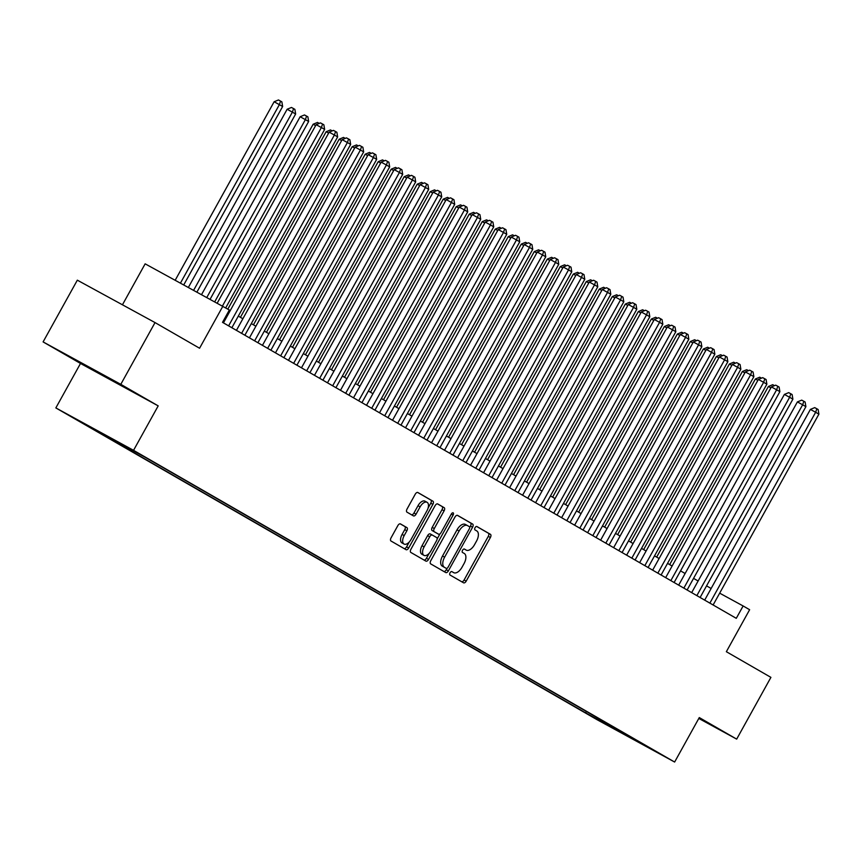 <?xml version="1.0" encoding="UTF-8"?>
<svg xmlns="http://www.w3.org/2000/svg" width="862" height="862" viewBox="0 0 862 862"><rect width="100%" height="100%" fill="white"/><g stroke="black" fill="none" stroke-linecap="round" stroke-linejoin="round"><path stroke-width="1.29" d="M450.061 572.799A1.939 1.034 118.6 0 0 450.007 575.008L463.573 582.82A2.769 1.476 118.6 0 0 463.594 582.831A2.769 1.476 118.6 0 0 466.191 581.128L490.381 537.489A2.769 1.476 118.6 0 0 490.456 534.332L476.891 526.52A1.939 1.034 118.6 0 0 476.88 526.51A1.939 1.034 118.6 0 0 475.059 527.695A1.939 1.034 118.6 0 0 475.005 529.914L476.761 530.927A8.868 4.709 118.6 0 1 476.546 541.034L474.531 544.676A8.868 4.709 118.6 0 1 466.191 550.107A8.868 4.709 118.6 0 1 466.148 550.075L464.392 549.062A1.939 1.034 118.6 0 0 464.381 549.062A1.939 1.034 118.6 0 0 462.56 550.247A1.939 1.034 118.6 0 0 462.506 552.456L464.262 553.469A8.868 4.709 118.6 0 1 464.047 563.586L462.032 567.218A8.868 4.709 118.6 0 1 453.692 572.648A8.868 4.709 118.6 0 1 453.649 572.627L451.893 571.614A1.939 1.034 118.6 0 0 451.882 571.603A1.939 1.034 118.6 0 0 450.061 572.799M71.503 416.777L86.135 424.826L71.503 416.777M400.464 523.913A2.769 1.476 118.6 0 0 400.453 523.913A2.769 1.476 118.6 0 0 397.845 525.604L391.057 537.845A2.769 1.476 118.6 0 0 390.992 541.013L406.056 549.687A2.769 1.476 118.6 0 0 406.077 549.697A2.769 1.476 118.6 0 0 408.685 547.995L432.875 504.356A2.769 1.476 118.6 0 0 432.939 501.199L417.876 492.525A2.769 1.476 118.6 0 0 417.854 492.514A2.769 1.476 118.6 0 0 415.247 494.206L407.058 509A2.769 1.476 118.6 0 0 406.983 512.157L413.437 515.875A2.769 1.476 118.6 0 0 413.448 515.885A2.769 1.476 118.6 0 0 416.055 514.183L420.117 506.845A7.413 3.944 118.6 0 1 427.089 502.309A7.413 3.944 118.6 0 1 426.949 510.789L411.023 539.515A7.413 3.944 118.6 0 1 404.052 544.051A7.413 3.944 118.6 0 1 404.192 535.582L406.853 530.787A2.769 1.476 118.6 0 0 406.918 527.63L400.442 523.902M698.802 718.445L736.676 739.122L770.908 677.37L726.354 651.704L749.628 609.714L743.13 605.964L736.277 618.323L222.515 322.345L229.357 309.997L145.15 263.837L122.447 304.792M120.799 384.333L43.1 341.912L80.5 363.462L158.199 405.873L120.799 384.333L155.031 322.582L199.575 348.237L222.849 306.247M158.199 405.873L133.545 450.33L674.634 762.04L596.935 719.63L55.847 407.92L133.545 450.33M736.676 739.122L699.287 717.572L674.634 762.04M430.763 560.72A2.769 1.476 118.6 0 0 430.698 563.888L445.762 572.562A2.769 1.476 118.6 0 0 445.783 572.573A2.769 1.476 118.6 0 0 448.391 570.87L472.581 527.232A2.769 1.476 118.6 0 0 472.645 524.074L457.582 515.39A2.769 1.476 118.6 0 0 457.56 515.39A2.769 1.476 118.6 0 0 454.953 517.081L430.763 560.72M425.914 561.13L410.851 552.445A2.769 1.476 118.6 0 1 410.915 549.288L435.105 505.649A2.769 1.476 118.6 0 1 437.713 503.947A2.769 1.476 118.6 0 0 437.713 503.947L444.167 507.675A2.769 1.476 118.6 0 1 444.102 510.832L434.297 528.525A2.769 1.476 118.6 0 0 434.232 531.692L438.499 534.149A2.769 1.476 118.6 0 0 438.521 534.16A2.769 1.476 118.6 0 0 441.128 532.468L451.343 514.043A1.939 1.034 118.6 0 1 453.164 512.847A1.939 1.034 118.6 0 1 453.121 515.067L428.533 559.438A2.769 1.476 118.6 0 1 425.925 561.13A2.769 1.476 118.6 0 0 425.925 561.13M43.1 341.912L77.332 280.172L155.031 322.582M606.439 724.543L589.414 715.094L606.439 724.543M98.721 431.474L83.549 423.63L585.621 712.852L600.318 720.88L601.784 720.32M98.246 431.657L144.87 457.097L646.942 746.33L600.318 720.88M80.5 363.462L55.847 407.92M711.128 588.487L706.56 585.858M698.123 580.999L693.554 578.359M685.118 573.499L680.549 570.87M672.112 566.011L667.544 563.382M659.107 558.522L654.538 555.882M646.101 551.023L641.522 548.394M633.096 543.534L628.517 540.894M620.08 536.035L615.511 533.406M607.074 528.546L602.506 525.917M594.069 521.057L589.5 518.418M581.063 513.558L576.495 510.929M568.058 506.069L563.489 503.43M555.053 498.57L550.473 495.941M542.047 491.081L537.468 488.452M529.031 483.593L524.462 480.953M516.026 476.093L511.457 473.464M503.02 468.605L498.451 465.965M490.015 461.105L485.446 458.476M477.009 453.617L472.441 450.988M464.004 446.128L459.424 443.488M450.998 438.629L446.419 436M437.982 431.14L433.414 428.5M424.977 423.641L420.408 421.012M411.971 416.152L407.403 413.523M398.966 408.663L394.397 406.024M385.96 401.164L381.392 398.535M372.955 393.675L368.376 391.036M359.95 386.176L355.37 383.547M346.944 378.687L342.365 376.058M333.928 371.199L329.359 368.559M320.923 363.699L316.354 361.07M307.917 356.211L303.349 353.571M294.912 348.711L290.343 346.082M281.906 341.223L277.338 338.594M268.901 333.734L264.322 331.094M255.895 326.235L251.316 323.606M242.879 318.746L238.311 316.106M229.874 311.247L228.958 310.719M743.13 605.964L719.673 593.164M586.397 711.452L585.621 712.852M615.543 728.239L614.628 729.123M698.856 718.348L705.17 721.785L699.05 717.992M74.606 359.249L123.115 386.478L74.606 359.249M461.752 581.775A2.769 1.476 118.6 0 0 464.101 579.986L488.291 536.347A2.769 1.476 118.6 0 0 488.355 533.19L476.654 526.445M469.715 527.458L470.48 526.089A2.769 1.476 118.6 0 0 470.544 522.922L457.302 515.293M443.941 571.517A2.769 1.476 118.6 0 0 446.29 569.728L447.098 568.252M467.409 525.54L465.405 524.441A8.868 4.709 118.6 0 0 465.351 524.419A8.868 4.709 118.6 0 0 457.022 529.85L442.508 556.033A8.868 4.709 118.6 0 0 442.292 566.151L446.257 568.36A1.939 1.034 118.6 0 0 446.257 568.36A1.939 1.034 118.6 0 0 448.078 567.174L469.305 528.869A1.939 1.034 118.6 0 0 469.359 526.66L467.506 525.594A8.868 4.709 118.6 0 0 467.452 525.561A8.868 4.709 118.6 0 0 459.123 530.992L444.609 557.175A8.868 4.709 118.6 0 0 444.393 567.293L444.145 567.207A1.939 1.034 118.6 0 0 444.156 567.218A1.939 1.034 118.6 0 0 444.167 567.228M437.443 503.861L444.167 507.675M438.521 534.16L436.42 533.018A2.769 1.476 118.6 0 0 436.431 533.028A2.769 1.476 118.6 0 1 436.409 533.007L432.131 530.539A2.769 1.476 118.6 0 1 432.196 527.382L442.001 509.69A2.769 1.476 118.6 0 0 442.077 506.522M439.986 533.826L437.12 539.009M429.222 553.264L426.431 558.285L428.533 559.438M424.115 546.896A7.413 3.944 118.6 0 0 423.975 555.376A7.413 3.944 118.6 0 0 430.946 550.829L436.56 540.711A2.769 1.476 118.6 0 0 436.625 537.543L432.347 535.087A2.769 1.476 118.6 0 0 432.325 535.076A2.769 1.476 118.6 0 0 429.729 536.767L424.115 546.896L422.014 545.754A7.413 3.944 118.6 0 0 421.874 554.223L423.975 555.376M432.315 535.065L430.246 533.934A2.769 1.476 118.6 0 0 430.235 533.934A2.769 1.476 118.6 0 0 427.627 535.625L429.729 536.767M422.014 545.754L427.627 535.625M424.093 560.074A2.769 1.476 118.6 0 0 426.431 558.285M404.052 544.051L401.961 542.909A7.413 3.944 118.6 0 1 402.091 534.429L404.752 529.645A2.769 1.476 118.6 0 0 404.817 526.488L400.183 523.816M427.089 502.309L424.988 501.167A7.413 3.944 118.6 0 0 418.016 505.703L420.117 506.845M411.616 514.819A2.769 1.476 118.6 0 0 413.954 513.041L418.016 505.703M428.102 508.02L430.774 503.214A2.769 1.476 118.6 0 0 430.838 500.057L417.596 492.417M404.235 548.641A2.769 1.476 118.6 0 0 406.584 546.853L409.299 541.95M770.876 387.835L768.398 386.488L669.666 564.599M768.398 386.488L772.729 384.689L774.475 385.648M709.868 603.109L815.646 412.273L818.9 414.148L713.122 604.973M704.685 600.114L810.399 409.407L815.646 412.273L816.831 408.771L818.124 409.515L818.9 414.148M810.399 409.407L814.73 407.618L816.831 408.771M104.614 375.735L93.344 369.475M757.87 380.347L755.392 378.989L656.661 557.111M755.392 378.989L759.724 377.2L761.469 378.159M744.865 372.847L742.387 371.5L643.655 549.611M742.387 371.5L746.718 369.712L748.464 370.66M731.86 365.359L729.381 364.001L630.65 542.123M729.381 364.001L733.713 362.212L735.458 363.171M718.843 357.859L716.376 356.512L617.634 534.634M716.376 356.512L720.697 354.724L722.453 355.683M696.862 595.61L802.641 404.784L805.895 406.659L700.116 597.485M691.68 592.625L797.393 401.918L802.641 404.784L803.826 401.272L805.119 402.026L805.895 406.659M797.393 401.918L801.725 400.13L803.826 401.272M683.857 588.121L789.635 397.285L792.889 399.16L687.111 589.996M678.674 585.136L784.388 394.419L789.635 397.285L790.81 393.783L792.113 394.527L792.889 399.16M784.388 394.419L788.719 392.63L790.81 393.783M670.851 580.622L776.63 389.796L779.884 391.671L674.106 582.496M665.669 577.637L771.382 386.93L776.63 389.796L777.804 386.284L779.108 387.038L779.884 391.671M771.382 386.93L775.703 385.142L777.804 386.284M657.846 573.133L763.624 382.308L766.868 384.172L661.089 575.008M652.663 570.148L758.366 379.442L763.624 382.308L764.799 378.795L766.102 379.539L766.868 384.172M758.366 379.442L762.698 377.653L764.799 378.795M705.838 350.371L703.36 349.024L604.628 527.135M703.36 349.024L707.691 347.224L709.448 348.183M644.841 565.644L750.619 374.808L753.862 376.683L648.084 567.508M639.647 562.649L745.361 371.942L750.619 374.808L751.793 371.306L753.097 372.05L753.862 376.683M745.361 371.942L749.692 370.154L751.793 371.306M692.832 342.882L690.354 341.524L591.623 519.646M690.354 341.524L694.686 339.736L696.442 340.695M631.824 558.145L737.603 367.32L740.857 369.195L635.078 560.02M626.642 555.16L732.355 364.454L737.603 367.32L738.788 363.807L740.092 364.561L740.857 369.195M732.355 364.454L736.687 362.665L738.788 363.807M679.827 335.383L677.349 334.036L578.617 512.147M677.349 334.036L681.68 332.247L683.426 333.195M618.819 550.656L724.597 359.82L727.851 361.695L622.073 552.531M613.636 547.672L719.35 356.954L724.597 359.82L725.782 356.318L727.086 357.062L727.851 361.695M719.35 356.954L723.681 355.166L725.782 356.318M666.822 327.894L664.343 326.536L565.612 504.658M664.343 326.536L668.675 324.748L670.42 325.707M605.814 543.157L711.592 352.332L714.846 354.207L609.068 545.032M600.631 540.172L706.344 349.466L711.592 352.332L712.777 348.819L714.07 349.573L714.846 354.207M706.344 349.466L710.676 347.677L712.777 348.819M653.816 320.395L651.338 319.048L552.607 497.169M651.338 319.048L655.67 317.259L657.415 318.218M640.811 312.906L638.333 311.559L539.601 489.67M638.333 311.559L642.664 309.76L644.41 310.719M627.795 305.417L625.327 304.06L526.585 482.181M625.327 304.06L629.648 302.271L631.404 303.23M614.789 297.918L612.311 296.571L513.58 474.682M612.311 296.571L616.642 294.782L618.399 295.731M601.784 290.429L599.305 289.072L500.574 467.193M599.305 289.072L603.637 287.283L605.393 288.242M588.778 282.93L586.3 281.583L487.569 459.705M586.3 281.583L590.632 279.794L592.377 280.753M575.773 275.441L573.295 274.094L474.563 452.205M573.295 274.094L577.626 272.295L579.372 273.254M562.767 267.953L560.289 266.595L461.558 444.717M560.289 266.595L564.621 264.806L566.366 265.765M549.762 260.453L547.284 259.106L448.552 437.217M547.284 259.106L551.615 257.318L553.361 258.266M536.757 252.965L534.278 251.607L435.547 429.729M534.278 251.607L538.61 249.818L540.355 250.777M523.74 245.465L521.262 244.118L422.531 422.24M521.262 244.118L525.594 242.33L527.35 243.289M510.735 237.977L508.257 236.63L409.525 414.741M508.257 236.63L512.588 234.83L514.345 235.789M592.808 535.668L698.586 344.843L701.84 346.707L596.062 537.543M587.625 532.684L693.339 341.977L698.586 344.843L699.772 341.33L701.065 342.074L701.84 346.707M693.339 341.977L697.67 340.188L699.772 341.33M579.803 528.18L685.581 337.344L688.835 339.219L583.057 530.044M574.62 525.184L680.333 334.478L685.581 337.344L686.755 333.842L688.059 334.585L688.835 339.219M680.333 334.478L684.665 332.689L686.755 333.842M566.797 520.68L672.576 329.855L675.819 331.73L570.041 522.555M561.615 517.696L667.317 326.989L672.576 329.855L673.75 326.342L675.054 327.097L675.819 331.73M667.317 326.989L671.649 325.2L673.75 326.342M553.792 513.192L659.57 322.356L662.813 324.231L557.035 515.067M548.609 510.207L654.312 319.49L659.57 322.356L660.745 318.854L662.048 319.597L662.813 324.231M654.312 319.49L658.643 317.701L660.745 318.854M540.776 505.692L646.554 314.867L649.808 316.742L544.03 507.567M535.593 502.708L641.306 312.001L646.554 314.867L647.739 311.354L649.043 312.109L649.808 316.742M641.306 312.001L645.638 310.212L647.739 311.354M527.77 498.204L633.548 307.378L636.802 309.242L531.024 500.079M522.587 495.219L628.301 304.512L633.548 307.378L634.734 303.866L636.037 304.609L636.802 309.242M628.301 304.512L632.633 302.724L634.734 303.866M514.765 490.715L620.543 299.879L623.797 301.754L518.019 492.579M509.582 487.72L615.296 297.013L620.543 299.879L621.728 296.377L623.021 297.121L623.797 301.754M615.296 297.013L619.627 295.224L621.728 296.377M501.759 483.216L607.538 292.39L610.792 294.265L505.013 485.09M496.577 480.231L602.29 289.524L607.538 292.39L608.723 288.878L610.016 289.632L610.792 294.265M602.29 289.524L606.622 287.736L608.723 288.878M488.754 475.727L594.532 284.891L597.786 286.766L492.008 477.602M483.571 472.742L589.285 282.025L594.532 284.891L595.707 281.389L597.01 282.133L597.786 286.766M589.285 282.025L593.616 280.236L595.707 281.389M475.749 468.228L581.527 277.402L584.781 279.277L479.003 470.102M470.566 465.243L576.279 274.536L581.527 277.402L582.701 273.89L584.005 274.644L584.781 279.277M576.279 274.536L580.6 272.748L582.701 273.89M462.743 460.739L568.521 269.914L571.765 271.778L465.986 462.614M457.56 457.754L563.263 267.048L568.521 269.914L569.696 266.401L571 267.145L571.765 271.778M563.263 267.048L567.595 265.259L569.696 266.401M449.727 453.25L555.505 262.414L558.759 264.289L452.981 455.114M444.544 450.255L550.258 259.548L555.505 262.414L556.69 258.912L557.994 259.656L558.759 264.289M550.258 259.548L554.589 257.76L556.69 258.912M497.73 230.488L495.251 229.13L396.52 407.252M495.251 229.13L499.583 227.342L501.328 228.301M484.724 222.989L482.246 221.642L383.515 399.752M482.246 221.642L486.577 219.853L488.323 220.801M471.719 215.5L469.24 214.142L370.509 392.264M469.24 214.142L473.572 212.354L475.318 213.313M458.713 208.001L456.235 206.654L357.504 384.775M456.235 206.654L460.567 204.865L462.312 205.824M436.722 445.751L542.5 254.926L545.754 256.801L439.976 447.626M431.539 442.766L537.252 252.06L542.5 254.926L543.685 251.413L544.989 252.167L545.754 256.801M537.252 252.06L541.584 250.271L543.685 251.413M423.716 438.262L529.494 247.426L532.748 249.301L426.97 440.137M418.533 435.278L524.247 244.56L529.494 247.426L530.68 243.924L531.973 244.668L532.748 249.301M524.247 244.56L528.578 242.772L530.68 243.924M410.711 430.763L516.489 239.938L519.743 241.813L413.965 432.638M405.528 427.778L511.241 237.072L516.489 239.938L517.674 236.425L518.967 237.179L519.743 241.813M511.241 237.072L515.573 235.283L517.674 236.425M397.705 423.274L503.483 232.449L506.737 234.313L400.959 425.149M392.522 420.29L498.236 229.583L503.483 232.449L504.658 228.936L505.962 229.68L506.737 234.313M498.236 229.583L502.568 227.794L504.658 228.936M445.708 200.512L443.23 199.165L344.498 377.276M443.23 199.165L447.561 197.366L449.307 198.325M384.7 415.786L490.478 224.95L493.732 226.825L387.954 417.65M379.517 412.79L485.231 222.084L490.478 224.95L491.652 221.448L492.956 222.191L493.732 226.825M485.231 222.084L489.551 220.295L491.652 221.448M432.692 193.023L430.224 191.666L331.482 369.787M430.224 191.666L434.545 189.877L436.301 190.836M371.694 408.286L477.473 217.461L480.716 219.336L374.938 410.161M366.512 405.302L472.214 214.595L477.473 217.461L478.647 213.948L479.951 214.703L480.716 219.336M472.214 214.595L476.546 212.806L478.647 213.948M419.686 185.524L417.208 184.177L318.477 362.288M417.208 184.177L421.54 182.388L423.296 183.337M358.678 400.798L464.467 209.962L467.71 211.836L361.932 402.673M353.495 397.813L459.209 207.095L464.467 209.962L465.642 206.46L466.945 207.203L467.71 211.836M459.209 207.095L463.54 205.307L465.642 206.46M406.681 178.035L404.203 176.678L305.471 354.799M404.203 176.678L408.534 174.889L410.29 175.848M345.673 393.298L451.451 202.473L454.705 204.348L348.927 395.173M340.49 390.314L446.204 199.607L451.451 202.473L452.636 198.96L453.94 199.715L454.705 204.348M446.204 199.607L450.535 197.818L452.636 198.96M393.675 170.536L391.197 169.189L292.466 347.311M391.197 169.189L395.529 167.4L397.274 168.359M332.667 385.81L438.446 194.984L441.7 196.848L335.921 387.684M327.485 382.825L433.198 192.118L438.446 194.984L439.631 191.472L440.935 192.215L441.7 196.848M433.198 192.118L437.53 190.33L439.631 191.472M380.67 163.047L378.192 161.7L279.46 339.811M378.192 161.7L382.523 159.901L384.269 160.86M319.662 378.321L425.44 187.485L428.694 189.36L322.916 380.185M314.479 375.326L420.193 184.619L425.44 187.485L426.625 183.983L427.918 184.727L428.694 189.36M420.193 184.619L424.524 182.83L426.625 183.983M367.665 155.559L365.186 154.201L266.455 332.323M365.186 154.201L369.518 152.412L371.263 153.371M306.656 370.822L412.435 179.996L415.689 181.871L309.911 372.696M301.474 367.837L407.187 177.13L412.435 179.996L413.62 176.484L414.913 177.238L415.689 181.871M407.187 177.13L411.519 175.342L413.62 176.484M354.659 148.059L352.181 146.712L253.45 324.823M352.181 146.712L356.512 144.924L358.258 145.872M293.651 363.333L399.429 172.497L402.683 174.372L296.905 365.208M288.468 360.348L394.182 169.631L399.429 172.497L400.604 168.995L401.907 169.739L402.683 174.372M394.182 169.631L398.503 167.842L400.604 168.995M341.643 140.571L339.175 139.213L240.433 317.335M339.175 139.213L343.496 137.424L345.253 138.383M280.646 355.834L386.424 165.008L389.667 166.883L283.889 357.708M275.463 352.849L381.166 162.142L386.424 165.008L387.598 161.496L388.902 162.25L389.667 166.883M381.166 162.142L385.497 160.354L387.598 161.496M328.637 133.071L326.159 131.724L227.827 309.124M326.159 131.724L330.491 129.936L332.247 130.895M267.64 348.345L373.418 157.52L376.662 159.384L270.883 350.22M262.447 345.36L368.16 154.654L373.418 157.52L374.593 154.007L375.897 154.751L376.662 159.384M368.16 154.654L372.492 152.865L374.593 154.007M315.632 125.583L313.154 124.236L214.724 301.819M313.154 124.236L317.485 122.436L319.242 123.395M254.624 340.856L360.402 150.02L363.656 151.895L257.878 342.72M249.441 337.861L355.155 147.154L360.402 150.02L361.587 146.518L362.891 147.262L363.656 151.895M355.155 147.154L359.486 145.366L361.587 146.518M210.091 299.286L308.65 121.477L300.148 116.736L201.546 294.621M300.148 116.736L304.48 114.948L306.581 116.09L305.396 119.602L206.794 297.487M306.581 116.09L307.885 116.844L308.65 121.477M241.619 333.357L347.397 142.532L350.651 144.407L244.873 335.232M236.436 330.372L342.149 139.666L347.397 142.532L348.582 139.019L349.886 139.773L350.651 144.407M342.149 139.666L346.481 137.877L348.582 139.019M196.913 292.099L295.644 113.989L287.143 109.248L188.369 287.434M287.143 109.248L291.475 107.459L293.576 108.601L292.39 112.114L193.627 290.3M293.576 108.601L294.879 109.355L295.644 113.989M228.613 325.868L334.391 135.032L337.645 136.907L231.867 327.743M223.43 322.884L329.144 132.166L334.391 135.032L335.577 131.53L336.87 132.274L337.645 136.907M329.144 132.166L333.475 130.377L335.577 131.53M183.746 284.902L282.639 106.489L274.138 101.748L175.201 280.236M274.138 101.748L278.469 99.96L280.57 101.113L279.385 104.614L180.449 283.102M280.57 101.113L281.863 101.856L282.639 106.489M222.45 306.032L321.386 127.544L324.64 129.419L225.704 307.896M217.202 303.165L316.138 124.678L321.386 127.544L322.571 124.031L323.864 124.785L324.64 129.419M316.138 124.678L320.47 122.889L322.571 124.031M488.355 533.19L490.456 534.332M488.291 536.347L490.381 537.489M464.101 579.986L466.191 581.128M470.544 522.922L472.645 524.074M470.48 526.089L472.581 527.232M446.29 569.728L448.391 570.87M457.022 529.85L459.123 530.992M442.508 556.033L444.609 557.175M442.292 566.151L444.393 567.293M442.001 509.69L444.102 510.832M432.196 527.382L434.297 528.525M432.131 530.539L434.232 531.692M436.409 533.007L438.499 534.149M451.311 514.075L453.121 515.067M404.817 526.488L406.918 527.63M404.752 529.645L406.853 530.787M402.091 534.429L404.192 535.582M413.954 513.041L416.055 514.183M430.838 500.057L432.939 501.199M430.774 503.214L432.875 504.356M406.584 546.853L408.685 547.995M465.351 524.419L467.452 525.561M430.235 533.934L432.325 535.076"/></g></svg>
